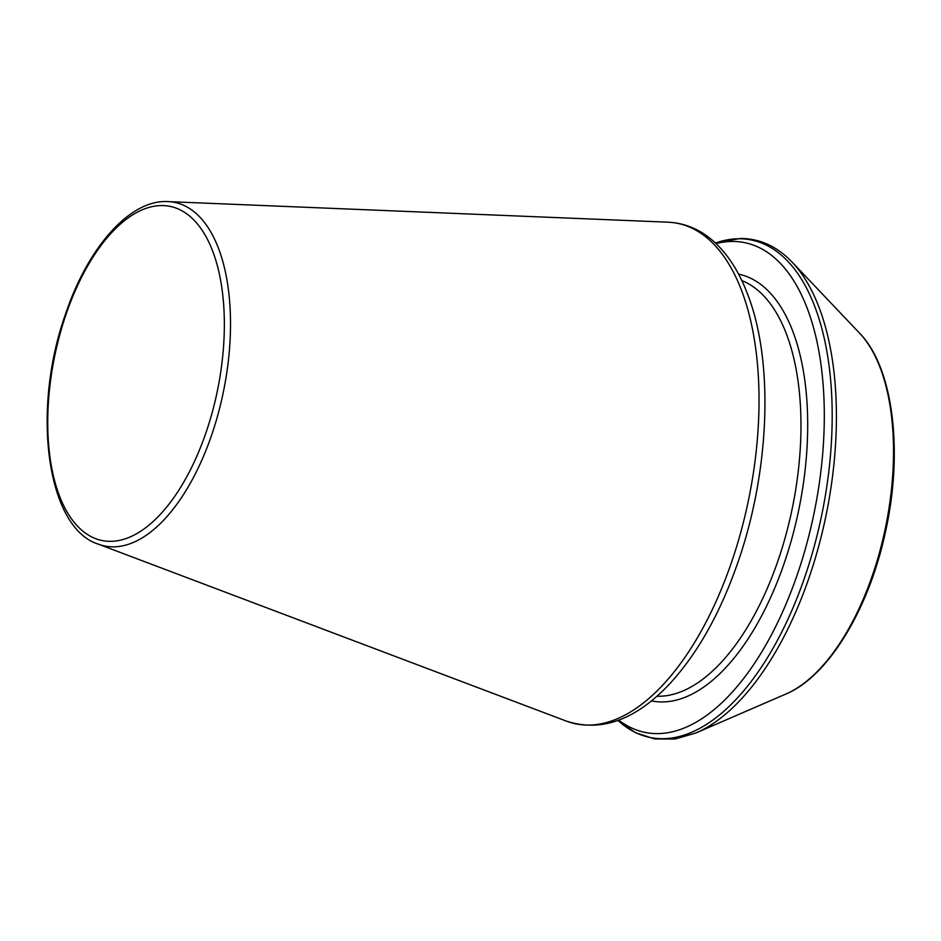 <?xml version="1.0" encoding="UTF-8"?>
<svg xmlns="http://www.w3.org/2000/svg" width="941" height="941" viewBox="0 0 941 941"><rect width="100%" height="100%" fill="white"/><g stroke="black" fill="none" stroke-linecap="round" stroke-linejoin="round"><path stroke-width="1.41" d="M618.778 720.159A249.883 121.907 -78.5 0 0 810.813 527.83A249.883 121.907 -78.5 0 0 732.545 241.449A249.883 121.907 -78.5 0 0 716.054 243.613M656.983 696.246A212.889 103.863 -78.5 0 0 792.463 507.411A212.889 103.863 -78.5 0 0 741.826 280.594M651.466 700.904A217.783 106.251 -78.5 0 0 798.991 508.74A217.783 106.251 -78.5 0 0 738.579 274.137M617.978 720.465A253.835 123.836 -78.5 0 0 816.917 536.088A253.835 123.836 -78.5 0 0 738.979 238.755A253.835 123.836 -78.5 0 0 715.431 243.025L740.414 238.461C759.869 238.532 777.101 246.424 792.122 262.139A253.835 123.836 -78.5 0 1 826.257 514.315A253.835 123.836 -78.5 0 1 696.022 732.933L675.085 739.026L654.665 738.956L635.422 732.698L617.966 720.465M696.022 732.933L785.911 694.023A194.552 94.912 -78.5 0 0 885.728 526.454A194.552 94.912 -78.5 0 0 859.568 333.161L792.122 262.139M161.781 205.561A170.486 83.173 -78.5 0 0 50.049 457.655A170.486 83.173 -78.5 0 0 196.446 457.079A170.486 83.173 -78.5 0 0 161.781 205.561M98.158 544.086L566.247 721.065A255.364 124.588 -78.5 0 0 748.824 498.507A255.364 124.588 -78.5 0 0 668.086 222.194L165.945 201.527C128.47 200.88 87.054 248.753 65 315.611C31.371 411.252 46.897 527.913 98.158 544.086A175.332 85.537 -78.5 0 0 223.511 391.28A175.332 85.537 -78.5 0 0 168.074 201.562A175.332 85.537 -78.5 0 0 166.11 201.527M785.911 694.023C828.845 676.32 869.978 607.404 886.069 529.089C903.348 449.257 892.856 366.943 859.568 333.161M566.247 721.065C601.228 732.557 635.893 719.959 670.239 683.248C697.999 652.842 720.618 612.368 738.109 561.824C769.232 472.453 773.878 364.99 748.895 297.638C740.402 273.984 728.922 255.481 714.478 242.143C700.763 229.675 685.295 223.029 668.086 222.194"/></g></svg>
